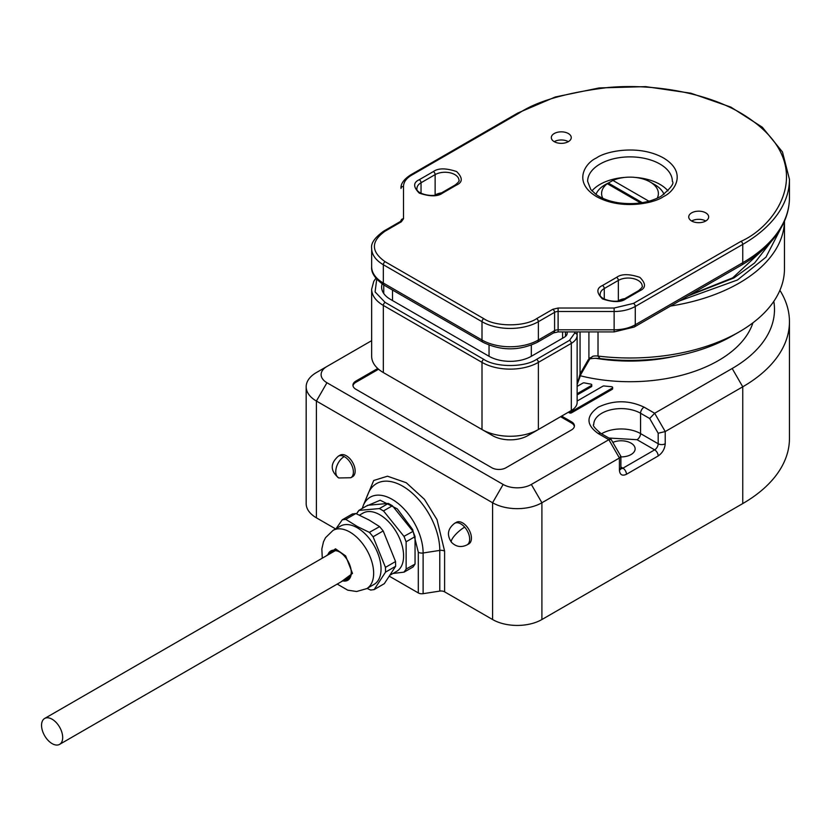 <?xml version="1.0" encoding="UTF-8"?>
<svg xmlns="http://www.w3.org/2000/svg" width="831" height="831" viewBox="0 0 831 831"><rect width="100%" height="100%" fill="white"/><g stroke="black" fill="none" stroke-linecap="round" stroke-linejoin="round"><path stroke-width="1.25" d="M674.71 356.281A124.577 71.923 180 0 1 595.848 358.327M392.959 573.483L403.949 572.154A38.621 22.302 -120 0 0 405.113 570.689A38.621 22.302 -120 0 0 406.13 569.048L406.13 541.978A38.621 22.302 -120 0 0 405.113 539.163A38.621 22.302 -120 0 0 403.949 536.348L383.652 511.096A38.621 22.302 -120 0 0 381.471 509.735A38.621 22.302 -120 0 0 379.289 508.582L358.982 510.39A38.621 22.302 -120 0 0 357.818 511.854A38.621 22.302 -120 0 0 356.8 513.496L358.982 510.39M358.836 510.411L367.749 505.258L388.357 503.42L379.435 508.562L383.652 511.096M383.496 510.909L392.419 505.767L413.017 531.393L403.949 536.348M404.105 536.546L406.13 541.978M406.13 541.781L415.053 536.629L415.053 564.093L406.13 569.048M406.13 569.245L403.949 572.154M404.105 572.133L413.017 566.991L415.053 564.093M392.419 505.767L388.357 503.42M415.053 536.629L413.017 531.393M41.55 725.318A14.948 8.632 60 0 1 44.645 718.472A14.948 8.632 60 0 1 56.165 722.482A14.948 8.632 60 0 1 62.689 737.523A14.948 8.632 60 0 1 59.593 744.368A14.948 8.632 60 0 1 48.073 740.359A14.948 8.632 60 0 1 41.55 725.318M612.842 442.393A13.95 8.061 180 0 1 631.051 443.152A13.95 8.061 180 0 1 635.133 448.854A13.95 8.061 180 0 1 620.882 456.905M612.634 387.516L612.634 388.731A1.496 0.862 180 0 1 612.198 389.344L571.499 412.841L571.499 411.625L612.198 388.119A1.496 0.862 0 0 0 612.634 387.516A1.496 0.862 0 0 0 612.198 386.903A1.496 0.862 0 0 0 611.346 386.654A137.032 79.122 180 0 1 604.158 385.979A1.496 0.862 0 0 0 602.818 386.218L577.14 401.041M577.14 393.717L591.35 385.511A1.496 0.862 0 0 0 591.786 384.898A1.496 0.862 0 0 0 591.35 384.296A1.496 0.862 0 0 0 590.716 384.078A137.032 79.122 180 0 1 584.411 382.894A1.496 0.862 0 0 0 582.853 383.091L577.14 386.394M467.084 544.876L468.85 543.858A12.455 7.188 -120 0 0 470.762 533.876A12.455 7.188 -120 0 0 462.618 522.896A12.455 7.188 -120 0 0 456.396 522.284L454.63 523.301A12.455 7.188 60 0 1 460.862 523.914A12.455 7.188 60 0 1 464.674 527.124A12.455 7.188 60 0 1 467.084 544.876C461.215 547.702 456.032 546.85 451.513 542.331C446.6 535.081 447.639 528.745 454.63 523.301M346.34 455.762A12.455 7.188 -120 0 0 340.108 455.149L338.352 456.167A12.455 7.188 60 0 1 344.221 456.583A12.455 7.188 60 0 1 344.574 456.78A12.455 7.188 60 0 1 352.718 467.76A12.455 7.188 60 0 1 350.807 477.742L352.573 476.724A12.455 7.188 -120 0 0 354.484 466.742A12.455 7.188 -120 0 0 346.34 455.762M389.531 576.319L418.305 592.929A4.986 2.877 -0 0 0 423.114 593.677L439.786 591.09A4.986 2.877 -0 0 1 444.606 591.838L492.575 619.531A34.881 20.141 0 0 0 541.905 619.531L541.905 502.755A34.881 20.141 180 0 1 492.575 502.755L316.393 401.041A34.881 20.141 180 0 1 306.172 386.799L306.172 503.576A34.881 20.141 0 0 0 316.393 517.817L316.393 401.041L326.957 382.738A19.934 11.509 180 0 1 326.957 366.461L371.665 340.648M779.904 290.331A159.459 92.064 180 0 1 789.45 321.701A159.459 92.064 180 0 1 742.748 386.799L742.748 503.576A159.459 92.064 0 0 0 789.45 438.477L789.45 321.701M316.393 517.817L335.61 528.911M541.905 619.531L742.748 503.576M306.172 386.799A34.881 20.141 180 0 1 316.393 372.558L326.957 366.461M571.499 412.841A1.496 0.862 180 0 1 569.38 412.841L568.331 412.228M591.786 384.898L591.786 386.124A1.496 0.862 180 0 1 591.35 386.737L577.14 394.943M752.917 322.823A125.076 72.214 180 0 1 580.131 375.726M326.957 382.738L503.139 484.452A19.934 11.509 0 0 0 531.331 484.452L608.853 439.692L598.278 433.595C585.907 424.776 585.907 415.957 598.278 407.148C613.548 400.002 628.818 400.002 644.087 407.148L654.651 413.246L732.173 368.497A144.511 83.432 0 0 0 773.806 301.362M561.631 416.092L571.499 421.795A9.962 5.755 180 0 1 574.418 425.856A9.962 5.755 180 0 1 571.499 429.928L505.965 467.77A9.962 5.755 180 0 1 491.869 467.77L355.855 389.24A9.962 5.755 180 0 1 352.936 385.179A9.962 5.755 180 0 1 355.855 381.107L377.721 368.486M418.305 592.929L418.305 552.241L412.664 529.555L397.28 508.863L380.183 500.231L366.097 506.214M531.331 484.452L541.905 502.755L619.417 458.006L619.417 470.211C619.864 474.854 622.222 476.215 626.47 474.283L658.183 455.97C662.432 452.999 664.779 448.927 665.226 443.764L665.226 431.559L742.748 386.799L732.173 368.497M571.499 411.625A1.496 0.862 180 0 1 569.38 411.625L569.38 412.841M644.087 407.148A4.986 2.877 120 0 0 640.566 413.246L649.676 418.512L654.651 413.246L665.226 431.559L658.183 433.242L658.183 443.764A4.986 2.877 0 0 0 665.226 443.764M611.107 439.402L608.853 439.692L619.417 458.006L620.809 456.198L611.107 439.402M574.366 426.469A9.962 5.755 0 0 0 571.499 423.01L560.572 416.705M378.552 369.224L355.855 382.322A9.962 5.755 0 0 0 352.988 385.781M332.784 552.116A15.945 9.203 60 0 1 333.688 550.776M351.264 572.123A15.945 9.203 60 0 1 347.971 579.02A15.945 9.203 60 0 1 344.699 579.758M349.342 577.898A15.945 9.203 60 0 1 347.732 578.012M327.83 554.973A16.942 9.785 -120 0 1 339.297 551.784A16.942 9.785 -120 0 1 345.042 556.801A16.942 9.785 60 0 1 351.274 572.538A16.942 9.785 60 0 1 342.777 580.869M359.439 515.147L363.002 513.101A33.635 19.425 60 0 1 388.918 522.107A33.635 19.425 60 0 1 403.596 555.96A33.635 19.425 60 0 1 396.636 571.354L390.456 574.927M345.748 519.354L345.925 519.448A38.621 22.302 -120 0 0 344.013 519.572L345.748 519.354L355.845 513.527L369.006 519.977L379.622 526.625L383.184 530.936L373.098 536.764L385.459 567.365L395.556 561.538L383.184 530.936M385.553 572.112L385.47 572.237A38.621 22.302 -120 0 0 385.511 569.734L385.553 572.112L395.649 566.285L384.317 583.663L374.137 589.615L372.402 589.833A38.621 22.302 -120 0 0 374.22 589.491L374.137 589.615M337.23 584.079L347.722 590.155L356.613 591.506L366.679 588.649L374.085 584.38A33.635 19.425 -120 0 0 381.045 568.975A33.635 19.425 -120 0 0 357.268 527.778A33.635 19.425 -120 0 0 340.45 526.116L333.044 530.386L325.523 537.688L323.508 541.729L321.846 548.886L322.283 558.183M370.491 589.958A38.621 22.302 -120 0 0 372.402 589.833L370.668 590.052L367.063 588.421M385.47 572.237L374.22 589.491M385.459 567.365L385.511 569.734A38.621 22.302 -120 0 0 385.376 567.137M373.192 536.982A38.621 22.302 -120 0 0 371.312 534.603A38.621 22.302 -120 0 0 369.359 532.349L379.622 526.625M345.925 519.448L357.507 526.615L369.359 532.349M329.751 553.872A15.945 9.203 60 0 1 332.026 551.4A15.945 9.203 60 0 1 339.65 552.002M355.845 513.527L352.375 513.963L342.279 519.78L344.013 519.572A38.621 22.302 -120 0 0 342.195 519.915L342.279 519.78M336.056 528.651L342.195 519.915M395.649 566.285L395.556 561.538M369.535 532.453L373.098 536.764M679.478 300.915L737.461 279.995L765.964 257.163L780.953 228.141M590.706 357.777L592.97 356.208A9.962 5.755 180 0 1 598.019 356.063A154.473 89.187 0 0 0 739.226 331.87L739.226 331.87A154.473 89.187 0 0 0 784.464 268.808L784.464 221.129A154.473 89.187 0 0 1 739.226 283.049A154.473 89.187 0 0 1 670.627 306.037M732.173 335.942L739.226 331.87L732.173 335.942A144.511 83.432 180 0 1 600.086 358.577A19.934 11.509 0 0 0 589.813 358.888M567.168 331.912L567.168 333.21L567.168 331.912M567.168 333.21A9.962 5.755 180 0 1 564.249 337.282L531.331 356.281A29.895 17.264 180 0 1 489.044 356.281L390.383 299.326A29.895 17.264 180 0 1 381.626 287.121A29.895 17.264 180 0 1 382.146 283.932M376.734 279.237L375.082 291.91L385.096 302.38L483.756 359.335C495.754 367.572 524.621 367.572 536.618 359.335L569.536 340.326L574.647 333.21L574.647 331.912M574.647 333.21A2.493 2.036 0 0 1 577.14 335.246L577.14 331.912M577.14 335.246L577.14 402.381A19.934 11.509 0 0 1 571.302 410.514L527.81 435.631A24.92 14.387 0 0 1 492.575 435.631L482.001 429.523A39.867 23.019 0 0 0 538.374 429.523L538.374 362.389L571.302 343.38A19.934 11.509 0 0 0 577.14 335.246M483.756 359.335A2.493 1.433 120 0 0 482.001 362.389L482.001 429.523L393.904 378.666L383.34 372.558L383.34 305.424L482.001 362.389A39.867 23.019 0 0 0 538.374 362.389A2.493 1.433 60 0 0 536.618 359.335M375.903 278.25L373.763 281.345L371.665 289.157L371.665 356.291A39.867 23.019 0 0 0 383.34 372.558L393.904 378.666A24.92 14.387 0 0 1 393.832 378.624M589.584 358.13L591.121 357.465L588.255 359.761L592.97 356.208M588.255 359.761L580.059 373.96L577.275 384.171A9.962 5.755 0 0 0 577.14 385.117M569.536 340.326A2.493 1.433 60 0 1 571.302 343.38L571.302 410.514L560.728 416.622A4.986 2.877 0 0 0 560.759 416.601M580.059 331.912L580.059 373.96L580.848 374.417L577.275 384.171M568.331 141.665A9.962 5.755 0 0 0 571.25 137.593A9.962 5.755 0 0 0 565.09 132.274A9.962 5.755 0 0 0 554.235 133.531A9.962 5.755 0 0 0 551.317 137.593A9.962 5.755 0 0 0 557.466 142.911A9.962 5.755 0 0 0 568.331 141.665A9.962 5.755 0 0 0 554.235 141.665M705.748 221.004A9.962 5.755 0 0 0 708.666 216.933A9.962 5.755 0 0 0 702.517 211.614A9.962 5.755 0 0 0 691.652 212.861A9.962 5.755 0 0 0 688.733 216.933A9.962 5.755 0 0 0 694.882 222.251A9.962 5.755 0 0 0 705.748 221.004A9.962 5.755 0 0 0 691.652 221.004M401.009 221.669L401.009 220.797A2.493 2.036 -0 0 1 403.502 218.761L403.502 186.414C403.617 182.082 406.297 178.353 411.532 175.227L519.001 113.182C536.805 101.185 566.41 92.646 607.793 87.546C648.658 83.619 703.743 91.171 740.982 113.182C821.62 161.484 777.909 225.18 740.982 241.343L633.513 303.388L614.13 308.031L558.11 308.031L552.823 309.288L536.618 318.647C524.725 326.884 495.65 326.884 483.756 318.647L385.096 261.692C370.844 251.513 370.844 241.343 385.096 231.174L401.311 221.815L403.502 218.761M565.506 331.912L565.506 336.389L565.506 331.912M595.972 194.381A34.881 20.141 180 0 1 602.672 186.31A34.881 20.141 0 0 1 605.321 184.586A34.881 20.141 0 0 1 608.302 183.059L612.925 180.431A28.399 16.402 180 0 1 650.071 181.947A28.399 16.402 180 0 1 657.176 198.287M650.071 181.947L654.651 184.586A34.881 20.141 180 0 1 664.011 194.381M602.807 198.287A28.399 16.402 180 0 1 607.284 183.682L602.672 186.31M612.925 180.431L648.938 201.227M642.29 202.681L608.302 183.059M640.628 202.93L607.284 183.682M344.221 456.583A12.455 7.479 117.9 0 0 336.275 467.811A12.455 7.479 117.9 0 0 338.747 477.96L350.807 477.742M464.674 527.124A12.455 3.366 138.6 0 0 454.692 535.517A12.455 3.366 138.6 0 0 451.513 542.331M418.305 552.241A4.986 2.877 180 0 0 423.114 552.989A43.794 25.283 -120 0 0 392.149 499.348A43.794 25.283 -120 0 0 363.22 505.643L368.091 493.739A52.426 30.269 -120 0 1 402.723 486.197A52.426 30.269 -120 0 1 439.786 550.402L423.114 552.989L423.114 593.677M444.606 591.838L444.606 551.15L436.992 519.614L424.454 499.327L406.245 482.718L387.475 476.205L373.721 480.484L364.394 502.755M503.139 484.452L492.575 502.755L492.575 619.531M439.786 591.09L439.786 550.402A4.986 2.877 0 0 1 444.606 551.15M612.198 388.119L612.198 389.344M591.35 385.511L591.35 386.737M598.278 433.595A4.986 2.877 -60 0 1 600.771 433.346C594.581 428.11 592.254 425.14 593.77 424.433A27.402 15.82 180 0 1 610.692 409.818A27.402 15.82 180 0 1 640.566 413.246L640.566 433.595A27.402 15.82 0 0 0 601.499 433.772M571.499 423.01L571.499 421.795M355.855 382.322L355.855 381.107M608.874 438.03L637.034 439.692A4.986 2.877 120 0 0 640.566 433.595L658.183 443.764A4.986 2.877 -60 0 1 654.651 449.862A4.986 2.877 60 0 1 658.183 455.97M637.034 439.692L654.651 449.862L622.938 468.175A4.986 2.877 60 0 1 626.47 474.283M620.882 466.98L622.938 468.175A4.986 2.877 -60 0 1 620.902 468.601M620.456 468.424L620.975 468.923L620.882 468.175A4.986 2.877 180 0 1 619.417 470.211M649.676 418.512L658.183 433.242M366.679 588.649A33.635 19.425 -120 0 0 373.649 573.245A33.635 19.425 -120 0 0 361.277 542.02A33.635 19.425 -120 0 0 333.044 530.386M326.209 555.908L335.475 548.813L345.634 555.897L352.51 573.421L341.167 581.804M688.193 295.888L733.939 277.959L754.631 262.949L771.147 241.634M598.019 331.912L598.019 356.063L600.086 358.577M385.096 302.38A2.493 1.433 120 0 0 383.34 305.424A39.867 23.019 0 0 1 371.665 289.157M588.909 331.912L588.909 358.93M538.374 429.523L527.81 435.631M663.46 196.594C674.606 191.712 687.788 172.505 663.46 157.942C638.229 143.898 604.958 151.512 596.513 157.942C585.377 162.814 572.195 182.02 596.513 196.594C621.744 210.627 655.015 203.024 663.46 196.594M600.044 164.039A42.36 24.452 180 0 1 646.196 158.742A42.36 24.452 180 0 1 672.352 181.335C674.502 183.298 670.71 188.294 660.977 196.345C648.928 202.857 634.635 204.997 618.098 202.743C609.05 201.216 601.696 198.453 596.045 194.444L590.789 189.53L587.631 181.335A42.36 24.452 180 0 1 600.044 164.039M625.089 177.387A42.36 24.452 0 0 0 600.044 184.389A42.36 24.452 0 0 0 591.963 190.901M668.02 190.901A42.36 24.452 0 0 0 634.894 177.387M419.281 179.704C413.121 182.498 413.121 186.975 419.281 193.135C429.949 196.687 437.698 196.687 442.539 193.135L456.635 184.991C462.784 182.207 462.784 177.73 456.635 171.57C445.967 168.018 438.207 168.018 433.377 171.57L419.281 179.704A2.493 1.433 -120 0 1 421.037 182.758L435.132 174.624A2.493 1.433 -120 0 0 433.377 171.57M602.506 285.49C596.346 288.284 596.346 292.761 602.506 298.921C613.174 302.474 620.923 302.474 625.764 298.921L639.86 290.777C646.019 287.983 646.019 283.516 639.86 277.357C629.192 273.794 621.432 273.794 616.602 277.357L602.506 285.49A2.493 1.433 -120 0 1 604.272 288.544L618.357 280.4A2.493 1.433 -120 0 0 616.602 277.357M456.635 184.991A2.493 1.433 -120 0 0 455.388 184.866L441.292 193.01A2.493 1.433 60 0 1 442.539 193.135M441.292 193.01C433.096 198.754 415.126 193.156 416.954 188.45A13.95 8.061 180 0 1 421.037 182.758L421.037 193.291M441.562 192.854A13.95 8.061 0 0 0 435.132 194.963L435.132 174.624A13.95 8.061 180 0 1 450.34 172.869A13.95 8.061 180 0 1 458.951 180.317C459.761 180.628 458.577 182.145 455.388 184.866M639.86 290.777A2.493 1.433 -120 0 0 638.613 290.653L624.517 298.796A2.493 1.433 60 0 1 625.764 298.921M624.517 298.796C616.332 304.53 598.351 298.942 600.179 294.236A13.95 8.061 180 0 1 604.272 288.544L604.272 299.077M624.787 298.641A13.95 8.061 0 0 0 618.357 300.749L618.357 280.4A13.95 8.061 180 0 1 633.565 278.655A13.95 8.061 180 0 1 642.186 286.103C642.986 286.404 641.802 287.931 638.613 290.653M519.001 113.182A2.493 1.433 -120 0 0 517.755 113.058L410.285 175.102A2.493 1.433 60 0 1 411.532 175.227M410.285 175.102C403.679 179.558 400.584 184.004 401.009 188.45A2.493 2.036 -0 0 1 403.502 186.414M401.009 220.797L400.064 221.69A2.493 1.433 60 0 1 401.311 221.815M400.064 221.69L383.86 231.049A2.493 1.433 60 0 1 385.096 231.174M383.86 231.049C374.791 237.5 370.73 243.306 371.665 248.469A39.867 23.019 0 0 0 383.34 264.736A2.493 1.433 -60 0 1 385.096 261.692M384.369 285.334L483.029 342.289A4.986 2.877 -60 0 1 482.001 340.014A39.867 23.019 0 0 0 538.374 340.014L538.374 321.701A39.867 23.019 0 0 1 482.001 321.701L482.001 340.014L383.34 283.049A4.986 2.877 -60 0 0 384.369 285.334C375.29 279.143 371.052 272.963 371.665 266.772A39.867 23.019 0 0 0 383.34 283.049L383.34 264.736L482.001 321.701A2.493 1.433 -60 0 1 483.756 318.647M552.823 309.288A2.493 1.433 -120 0 1 554.589 312.342L538.374 321.701A2.493 1.433 -120 0 0 536.618 318.647M614.13 331.912L614.13 329.814A29.895 17.264 0 0 0 635.279 324.755A4.986 2.877 -120 0 1 634.24 327.03L614.13 331.912L558.11 331.912L558.11 311.5L614.13 311.5L614.13 329.814L558.11 329.814A4.986 2.877 0 0 0 554.589 330.655L554.589 312.342A4.986 2.877 180 0 1 558.11 311.5L558.11 308.031M633.513 303.388A2.493 1.433 -120 0 1 635.279 306.442L742.748 244.397L742.748 262.71L635.279 324.755L635.279 306.442A29.895 17.264 0 0 1 614.13 311.5L614.13 308.031M517.755 113.058L555.285 96.988L599.193 87.93L645.729 86.632L690.914 93.217L730.916 107.126L762.328 127.226L782.47 151.959L789.45 179.299A159.459 92.064 0 0 1 742.748 244.397A2.493 1.433 -120 0 0 740.982 241.343M558.11 331.912L553.56 332.93A4.986 2.877 -120 0 0 554.589 330.655L538.374 340.014A4.986 2.877 -120 0 1 537.345 342.289C519.24 351.004 501.135 351.004 483.029 342.289M634.24 327.03L741.709 264.985A4.986 2.877 -120 0 0 742.748 262.71A159.459 92.064 0 0 0 789.45 197.612L789.45 179.299M562.587 331.912L562.587 338.238M531.331 356.281L531.331 345.145M489.044 345.145L489.044 356.281M392.502 300.542L392.502 290.029M338.747 477.96C330.198 470.845 330.063 463.573 338.352 456.167M44.645 718.472L335.298 550.662M59.593 744.368L350.246 576.558M610.91 439.204L600.771 433.346M362.254 508.427L363.22 505.643M620.882 468.175L620.882 456.458M767.086 245.934L732.693 277.845L689.855 294.922M560.728 416.622L571.302 410.514M589.833 358.857L580.848 374.417M371.665 266.772L371.665 248.469M553.56 332.93L537.345 342.289M789.45 197.612C789.429 206.929 787.196 215.987 782.75 224.806C774.689 240.419 761.009 253.819 741.709 264.985M383.745 293.499L383.745 284.96"/></g></svg>
